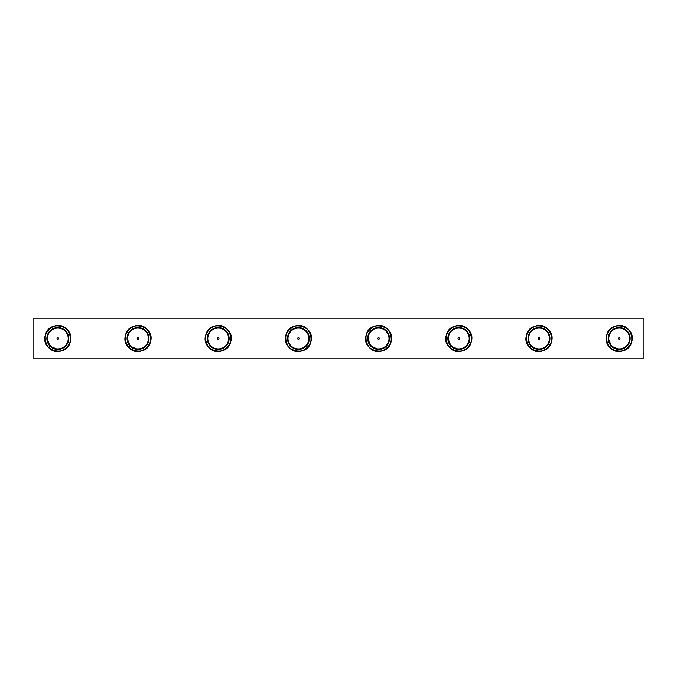 <?xml version="1.0" encoding="UTF-8"?>
<svg xmlns="http://www.w3.org/2000/svg" width="677" height="677" viewBox="0 0 677 677"><rect width="100%" height="100%" fill="white"/><g stroke="black" fill="none" stroke-linecap="round" stroke-linejoin="round"><path stroke-width="1.02" d="M33.85 318.19L33.85 358.81L643.15 358.81L643.15 318.19L33.85 318.19M619.193 328.083A10.417 10.417 0 0 0 608.775 338.5A10.417 10.417 0 0 0 619.193 348.917A10.417 10.417 0 0 0 629.61 338.5A10.417 10.417 0 0 0 619.193 328.083M619.193 327.566A10.934 10.934 0 0 1 630.135 338.5A10.934 10.934 0 0 1 619.193 349.434A10.934 10.934 0 0 1 608.259 338.5A10.934 10.934 0 0 1 619.193 327.566M619.193 339.279A0.779 0.779 0 0 1 618.414 338.5A0.779 0.779 0 0 1 619.193 337.721A0.779 0.779 0 0 1 619.98 338.5A0.779 0.779 0 0 1 619.193 339.279M608.259 338.229L611.458 346.235L619.193 349.434M611.458 346.235L610.062 347.639C616.502 354.706 629.627 351.185 631.675 341.843C636.752 325.95 610.265 318.85 606.71 335.157C603.816 344.271 613.421 353.876 622.535 350.982C638.843 347.428 631.743 320.94 615.85 326.018C599.543 329.572 606.643 356.06 622.535 350.982C638.843 347.428 631.743 320.94 615.85 326.018C606.507 328.066 602.995 341.191 610.062 347.639C621.283 359.978 640.679 340.59 628.332 329.36C621.884 322.294 608.758 325.815 606.71 335.157C601.633 351.05 628.121 358.15 631.675 341.843C636.752 325.95 610.265 318.85 606.71 335.157C603.816 344.271 613.421 353.876 622.535 350.982C638.843 347.428 631.743 320.94 615.85 326.018C599.543 329.572 606.643 356.06 622.535 350.982C631.878 348.934 635.398 335.809 628.332 329.36C617.102 317.022 597.715 336.41 610.062 347.639C616.502 354.706 629.627 351.185 631.675 341.843C636.752 325.95 610.265 318.85 606.71 335.157C603.816 344.271 613.421 353.876 622.535 350.982C638.843 347.428 631.743 320.94 615.85 326.018C606.507 328.066 602.995 341.191 610.062 347.639C621.283 359.978 640.679 340.59 628.332 329.36C617.102 317.022 597.715 336.41 610.062 347.639C621.283 359.978 640.679 340.59 628.332 329.36C621.884 322.294 608.758 325.815 606.71 335.157C601.633 351.05 628.121 358.15 631.675 341.843C634.569 332.729 624.964 323.124 615.85 326.018C599.543 329.572 606.643 356.06 622.535 350.982C631.878 348.934 635.398 335.809 628.332 329.36C617.102 317.022 597.715 336.41 610.062 347.639C621.283 359.978 640.679 340.59 628.332 329.36C617.102 317.022 597.715 336.41 610.062 347.639M538.994 328.083A10.417 10.417 0 0 0 528.585 338.5A10.417 10.417 0 0 0 538.994 348.917A10.417 10.417 0 0 0 549.411 338.5A10.417 10.417 0 0 0 538.994 328.083M538.994 327.566A10.934 10.934 0 0 1 549.936 338.5A10.934 10.934 0 0 1 538.994 349.434A10.934 10.934 0 0 1 528.06 338.5A10.934 10.934 0 0 1 538.994 327.566M538.994 339.279A0.779 0.779 0 0 1 538.215 338.5A0.779 0.779 0 0 1 538.994 337.721A0.779 0.779 0 0 1 539.781 338.5A0.779 0.779 0 0 1 538.994 339.279M531.267 346.235L529.863 347.639C536.302 354.706 549.428 351.185 551.476 341.843C556.553 325.95 530.066 318.85 526.52 335.157C523.617 344.271 533.231 353.876 542.336 350.982C558.643 347.428 551.543 320.94 535.651 326.018C519.352 329.572 526.444 356.06 542.336 350.982C558.643 347.428 551.543 320.94 535.651 326.018C526.308 328.066 522.796 341.191 529.863 347.639C541.084 359.978 560.48 340.59 548.133 329.36C541.685 322.294 528.559 325.815 526.52 335.157C521.442 351.05 547.93 358.15 551.476 341.843C556.553 325.95 530.066 318.85 526.52 335.157C523.617 344.271 533.231 353.876 542.336 350.982C558.643 347.428 551.543 320.94 535.651 326.018C519.352 329.572 526.444 356.06 542.336 350.982C551.679 348.934 555.199 335.809 548.133 329.36C536.903 317.022 517.516 336.41 529.863 347.639C536.302 354.706 549.428 351.185 551.476 341.843C556.553 325.95 530.066 318.85 526.52 335.157C523.617 344.271 533.231 353.876 542.336 350.982C558.643 347.428 551.543 320.94 535.651 326.018C526.308 328.066 522.796 341.191 529.863 347.639C541.084 359.978 560.48 340.59 548.133 329.36C536.903 317.022 517.516 336.41 529.863 347.639C541.084 359.978 560.48 340.59 548.133 329.36C541.685 322.294 528.559 325.815 526.52 335.157C521.442 351.05 547.93 358.15 551.476 341.843C554.37 332.729 544.765 323.124 535.651 326.018C519.352 329.572 526.444 356.06 542.336 350.982C551.679 348.934 555.199 335.809 548.133 329.36C536.903 317.022 517.516 336.41 529.863 347.639C541.084 359.978 560.48 340.59 548.133 329.36C536.903 317.022 517.516 336.41 529.863 347.639M458.794 328.083A10.417 10.417 0 0 0 448.386 338.5A10.417 10.417 0 0 0 458.794 348.917A10.417 10.417 0 0 0 469.212 338.5A10.417 10.417 0 0 0 458.794 328.083M458.794 327.566A10.934 10.934 0 0 1 469.736 338.5A10.934 10.934 0 0 1 458.794 349.434A10.934 10.934 0 0 1 447.861 338.5A10.934 10.934 0 0 1 458.794 327.566M458.794 339.279A0.779 0.779 0 0 1 458.016 338.5A0.779 0.779 0 0 1 458.794 337.721A0.779 0.779 0 0 1 459.581 338.5A0.779 0.779 0 0 1 458.794 339.279M447.861 338.229L451.068 346.235L458.794 349.434M451.068 346.235L449.663 347.639C456.103 354.706 469.229 351.185 471.277 341.843C476.354 325.95 449.866 318.85 446.321 335.157C443.418 344.271 453.031 353.876 462.146 350.982C478.444 347.428 471.344 320.94 455.452 326.018C439.153 329.572 446.245 356.06 462.146 350.982C478.444 347.428 471.344 320.94 455.452 326.018C446.109 328.066 442.597 341.191 449.663 347.639C460.885 359.978 480.281 340.59 467.934 329.36C461.494 322.294 448.369 325.815 446.321 335.157C441.243 351.05 467.731 358.15 471.277 341.843C476.354 325.95 449.866 318.85 446.321 335.157C443.418 344.271 453.031 353.876 462.146 350.982C478.444 347.428 471.344 320.94 455.452 326.018C439.153 329.572 446.245 356.06 462.146 350.982C471.48 348.934 475 335.809 467.934 329.36C456.704 317.022 437.317 336.41 449.663 347.639C456.103 354.706 469.229 351.185 471.277 341.843C476.354 325.95 449.866 318.85 446.321 335.157C443.418 344.271 453.031 353.876 462.146 350.982C478.444 347.428 471.344 320.94 455.452 326.018C446.109 328.066 442.597 341.191 449.663 347.639C460.885 359.978 480.281 340.59 467.934 329.36C456.704 317.022 437.317 336.41 449.663 347.639C460.885 359.978 480.281 340.59 467.934 329.36C461.494 322.294 448.369 325.815 446.321 335.157C441.243 351.05 467.731 358.15 471.277 341.843C474.179 332.729 464.566 323.124 455.452 326.018C439.153 329.572 446.245 356.06 462.146 350.982C471.48 348.934 475 335.809 467.934 329.36C456.704 317.022 437.317 336.41 449.663 347.639C460.885 359.978 480.281 340.59 467.934 329.36C456.704 317.022 437.317 336.41 449.663 347.639M378.595 328.083A10.417 10.417 0 0 0 368.186 338.5A10.417 10.417 0 0 0 378.595 348.917A10.417 10.417 0 0 0 389.013 338.5A10.417 10.417 0 0 0 378.595 328.083M378.595 327.566A10.934 10.934 0 0 1 389.537 338.5A10.934 10.934 0 0 1 378.595 349.434A10.934 10.934 0 0 1 367.662 338.5A10.934 10.934 0 0 1 378.595 327.566M378.595 339.279A0.779 0.779 0 0 1 377.817 338.5A0.779 0.779 0 0 1 378.595 337.721A0.779 0.779 0 0 1 379.382 338.5A0.779 0.779 0 0 1 378.595 339.279M367.67 338.229L370.869 346.235L378.595 349.434M370.869 346.235L369.464 347.639C375.904 354.706 389.03 351.185 391.078 341.843C396.155 325.95 369.667 318.85 366.122 335.157C363.219 344.271 372.832 353.876 381.946 350.982C398.245 347.428 391.154 320.94 375.253 326.018C358.954 329.572 366.045 356.06 381.946 350.982C398.245 347.428 391.154 320.94 375.253 326.018C365.91 328.066 362.398 341.191 369.464 347.639C380.686 359.978 400.082 340.59 387.735 329.36C381.295 322.294 368.17 325.815 366.122 335.157C361.044 351.05 387.532 358.15 391.078 341.843C396.155 325.95 369.667 318.85 366.122 335.157C363.219 344.271 372.832 353.876 381.946 350.982C398.245 347.428 391.154 320.94 375.253 326.018C358.954 329.572 366.045 356.06 381.946 350.982C391.281 348.934 394.801 335.809 387.735 329.36C376.505 317.022 357.117 336.41 369.464 347.639C375.904 354.706 389.03 351.185 391.078 341.843C396.155 325.95 369.667 318.85 366.122 335.157C363.219 344.271 372.832 353.876 381.946 350.982C398.245 347.428 391.154 320.94 375.253 326.018C365.91 328.066 362.398 341.191 369.464 347.639C380.686 359.978 400.082 340.59 387.735 329.36C376.505 317.022 357.117 336.41 369.464 347.639C380.686 359.978 400.082 340.59 387.735 329.36C381.295 322.294 368.17 325.815 366.122 335.157C361.044 351.05 387.532 358.15 391.078 341.843C393.98 332.729 384.367 323.124 375.253 326.018C358.954 329.572 366.045 356.06 381.946 350.982C391.281 348.934 394.801 335.809 387.735 329.36C376.505 317.022 357.117 336.41 369.464 347.639C380.686 359.978 400.082 340.59 387.735 329.36C376.505 317.022 357.117 336.41 369.464 347.639M298.405 328.083A10.417 10.417 0 0 0 287.987 338.5A10.417 10.417 0 0 0 298.405 348.917A10.417 10.417 0 0 0 308.814 338.5A10.417 10.417 0 0 0 298.405 328.083M298.405 327.566A10.934 10.934 0 0 1 309.338 338.5A10.934 10.934 0 0 1 298.405 349.434A10.934 10.934 0 0 1 287.463 338.5A10.934 10.934 0 0 1 298.405 327.566M298.405 339.279A0.779 0.779 0 0 1 297.618 338.5A0.779 0.779 0 0 1 298.405 337.721A0.779 0.779 0 0 1 299.183 338.5A0.779 0.779 0 0 1 298.405 339.279M290.67 346.235L289.265 347.639C295.705 354.706 308.83 351.185 310.878 341.843C315.956 325.95 289.468 318.85 285.922 335.157C283.02 344.271 292.633 353.876 301.747 350.982C318.046 347.428 310.955 320.94 295.054 326.018C278.755 329.572 285.846 356.06 301.747 350.982C318.046 347.428 310.955 320.94 295.054 326.018C285.719 328.066 282.199 341.191 289.265 347.639C300.495 359.978 319.882 340.59 307.536 329.36C301.096 322.294 287.97 325.815 285.922 335.157C280.845 351.05 307.333 358.15 310.878 341.843C315.956 325.95 289.468 318.85 285.922 335.157C283.02 344.271 292.633 353.876 301.747 350.982C318.046 347.428 310.955 320.94 295.054 326.018C278.755 329.572 285.846 356.06 301.747 350.982C311.09 348.934 314.602 335.809 307.536 329.36C296.314 317.022 276.918 336.41 289.265 347.639C295.705 354.706 308.83 351.185 310.878 341.843C315.956 325.95 289.468 318.85 285.922 335.157C283.02 344.271 292.633 353.876 301.747 350.982C318.046 347.428 310.955 320.94 295.054 326.018C285.719 328.066 282.199 341.191 289.265 347.639C300.495 359.978 319.882 340.59 307.536 329.36C296.314 317.022 276.918 336.41 289.265 347.639C300.495 359.978 319.882 340.59 307.536 329.36C301.096 322.294 287.97 325.815 285.922 335.157C280.845 351.05 307.333 358.15 310.878 341.843C313.781 332.729 304.168 323.124 295.054 326.018C278.755 329.572 285.846 356.06 301.747 350.982C311.09 348.934 314.602 335.809 307.536 329.36C296.314 317.022 276.918 336.41 289.265 347.639C300.495 359.978 319.882 340.59 307.536 329.36C296.314 317.022 276.918 336.41 289.265 347.639M218.206 328.083A10.417 10.417 0 0 0 207.788 338.5A10.417 10.417 0 0 0 218.206 348.917A10.417 10.417 0 0 0 228.614 338.5A10.417 10.417 0 0 0 218.206 328.083M218.206 327.566A10.934 10.934 0 0 1 229.139 338.5A10.934 10.934 0 0 1 218.206 349.434A10.934 10.934 0 0 1 207.264 338.5A10.934 10.934 0 0 1 218.206 327.566M218.206 339.279A0.779 0.779 0 0 1 217.419 338.5A0.779 0.779 0 0 1 218.206 337.721A0.779 0.779 0 0 1 218.984 338.5A0.779 0.779 0 0 1 218.206 339.279M210.471 346.235L209.066 347.639C215.506 354.706 228.631 351.185 230.679 341.843C235.757 325.95 209.269 318.85 205.723 335.157C202.821 344.271 212.434 353.876 221.548 350.982C237.847 347.428 230.755 320.94 214.854 326.018C198.556 329.572 205.656 356.06 221.548 350.982C237.847 347.428 230.755 320.94 214.854 326.018C205.52 328.066 202 341.191 209.066 347.639C220.296 359.978 239.683 340.59 227.337 329.36C220.897 322.294 207.771 325.815 205.723 335.157C200.646 351.05 227.133 358.15 230.679 341.843C235.757 325.95 209.269 318.85 205.723 335.157C202.821 344.271 212.434 353.876 221.548 350.982C237.847 347.428 230.755 320.94 214.854 326.018C198.556 329.572 205.656 356.06 221.548 350.982C230.891 348.934 234.403 335.809 227.337 329.36C216.115 317.022 196.719 336.41 209.066 347.639C215.506 354.706 228.631 351.185 230.679 341.843C235.757 325.95 209.269 318.85 205.723 335.157C202.821 344.271 212.434 353.876 221.548 350.982C237.847 347.428 230.755 320.94 214.854 326.018C205.52 328.066 202 341.191 209.066 347.639C220.296 359.978 239.683 340.59 227.337 329.36C216.115 317.022 196.719 336.41 209.066 347.639C220.296 359.978 239.683 340.59 227.337 329.36C220.897 322.294 207.771 325.815 205.723 335.157C200.646 351.05 227.133 358.15 230.679 341.843C233.582 332.729 223.969 323.124 214.854 326.018C198.556 329.572 205.656 356.06 221.548 350.982C230.891 348.934 234.403 335.809 227.337 329.36C216.115 317.022 196.719 336.41 209.066 347.639C220.296 359.978 239.683 340.59 227.337 329.36C216.115 317.022 196.719 336.41 209.066 347.639M138.006 328.083A10.417 10.417 0 0 0 127.589 338.5A10.417 10.417 0 0 0 138.006 348.917A10.417 10.417 0 0 0 148.415 338.5A10.417 10.417 0 0 0 138.006 328.083M138.006 327.566A10.934 10.934 0 0 1 148.94 338.5A10.934 10.934 0 0 1 138.006 349.434A10.934 10.934 0 0 1 127.064 338.5A10.934 10.934 0 0 1 138.006 327.566M138.006 339.279A0.779 0.779 0 0 1 137.219 338.5A0.779 0.779 0 0 1 138.006 337.721A0.779 0.779 0 0 1 138.785 338.5A0.779 0.779 0 0 1 138.006 339.279M127.073 338.229L130.272 346.235L138.006 349.434M130.272 346.235L128.867 347.639C135.315 354.706 148.441 351.185 150.48 341.843C155.558 325.95 129.07 318.85 125.524 335.157C122.63 344.271 132.235 353.876 141.349 350.982C157.648 347.428 150.556 320.94 134.664 326.018C118.357 329.572 125.457 356.06 141.349 350.982C157.648 347.428 150.556 320.94 134.664 326.018C125.321 328.066 121.801 341.191 128.867 347.639C140.097 359.978 159.484 340.59 147.137 329.36C140.698 322.294 127.572 325.815 125.524 335.157C120.447 351.05 146.934 358.15 150.48 341.843C155.558 325.95 129.07 318.85 125.524 335.157C122.63 344.271 132.235 353.876 141.349 350.982C157.648 347.428 150.556 320.94 134.664 326.018C118.357 329.572 125.457 356.06 141.349 350.982C150.692 348.934 154.204 335.809 147.137 329.36C135.916 317.022 116.52 336.41 128.867 347.639C135.315 354.706 148.441 351.185 150.48 341.843C155.558 325.95 129.07 318.85 125.524 335.157C122.63 344.271 132.235 353.876 141.349 350.982C157.648 347.428 150.556 320.94 134.664 326.018C125.321 328.066 121.801 341.191 128.867 347.639C140.097 359.978 159.484 340.59 147.137 329.36C135.916 317.022 116.52 336.41 128.867 347.639C140.097 359.978 159.484 340.59 147.137 329.36C140.698 322.294 127.572 325.815 125.524 335.157C120.447 351.05 146.934 358.15 150.48 341.843C153.383 332.729 143.769 323.124 134.664 326.018C118.357 329.572 125.457 356.06 141.349 350.982C150.692 348.934 154.204 335.809 147.137 329.36C135.916 317.022 116.52 336.41 128.867 347.639C140.097 359.978 159.484 340.59 147.137 329.36C135.916 317.022 116.52 336.41 128.867 347.639M57.807 328.083A10.417 10.417 0 0 0 47.39 338.5A10.417 10.417 0 0 0 57.807 348.917A10.417 10.417 0 0 0 68.225 338.5A10.417 10.417 0 0 0 57.807 328.083M57.807 327.566A10.934 10.934 0 0 1 68.741 338.5A10.934 10.934 0 0 1 57.807 349.434A10.934 10.934 0 0 1 46.865 338.5A10.934 10.934 0 0 1 57.807 327.566M57.807 339.279A0.779 0.779 0 0 1 57.02 338.5A0.779 0.779 0 0 1 57.807 337.721A0.779 0.779 0 0 1 58.586 338.5A0.779 0.779 0 0 1 57.807 339.279M46.874 338.229L50.073 346.235L57.807 349.434M50.073 346.235L48.668 347.639C55.116 354.706 68.242 351.185 70.29 341.843C75.367 325.95 48.879 318.85 45.325 335.157C42.431 344.271 52.036 353.876 61.15 350.982C77.457 347.428 70.357 320.94 54.465 326.018C38.157 329.572 45.257 356.06 61.15 350.982C77.457 347.428 70.357 320.94 54.465 326.018C45.122 328.066 41.602 341.191 48.668 347.639C59.898 359.978 79.285 340.59 66.938 329.36C60.498 322.294 47.373 325.815 45.325 335.157C40.248 351.05 66.735 358.15 70.29 341.843C75.367 325.95 48.879 318.85 45.325 335.157C42.431 344.271 52.036 353.876 61.15 350.982C77.457 347.428 70.357 320.94 54.465 326.018C38.157 329.572 45.257 356.06 61.15 350.982C70.493 348.934 74.005 335.809 66.938 329.36C55.717 317.022 36.321 336.41 48.668 347.639C55.116 354.706 68.242 351.185 70.29 341.843C75.367 325.95 48.879 318.85 45.325 335.157C42.431 344.271 52.036 353.876 61.15 350.982C77.457 347.428 70.357 320.94 54.465 326.018C45.122 328.066 41.602 341.191 48.668 347.639C59.898 359.978 79.285 340.59 66.938 329.36C55.717 317.022 36.321 336.41 48.668 347.639C59.898 359.978 79.285 340.59 66.938 329.36C60.498 322.294 47.373 325.815 45.325 335.157C40.248 351.05 66.735 358.15 70.29 341.843C73.184 332.729 63.579 323.124 54.465 326.018C38.157 329.572 45.257 356.06 61.15 350.982C70.493 348.934 74.005 335.809 66.938 329.36C55.717 317.022 36.321 336.41 48.668 347.639C59.898 359.978 79.285 340.59 66.938 329.36C55.717 317.022 36.321 336.41 48.668 347.639"/></g></svg>
